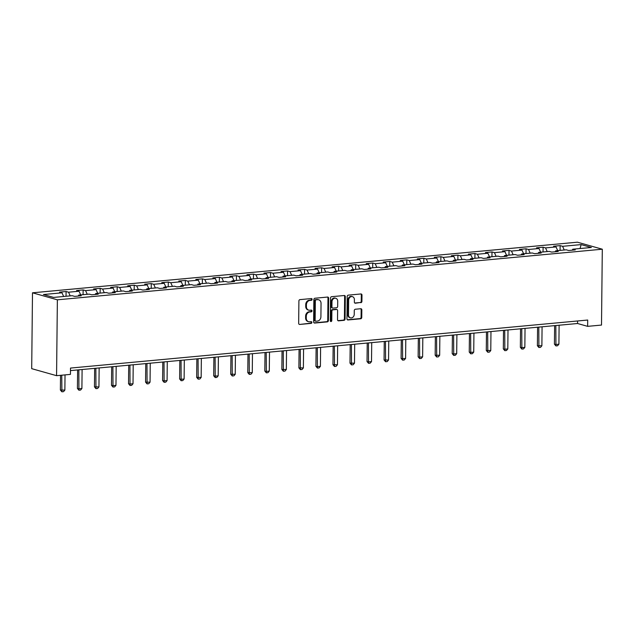 <?xml version="1.0" encoding="UTF-8"?>
<svg xmlns="http://www.w3.org/2000/svg" width="634" height="634" viewBox="0 0 634 634"><rect width="100%" height="100%" fill="white"/><g stroke="black" fill="none" stroke-linecap="round" stroke-linejoin="round"><path stroke-width="0.95" d="M312.118 299.367A0.88 0.737 105.8 0 0 311.373 298.566L299.985 299.62A1.26 1.054 105.8 0 0 298.899 300.968L298.669 323.3A1.26 1.054 105.8 0 0 299.724 324.442L311.12 323.388A0.88 0.737 105.8 0 0 311.136 321.652L309.661 321.787A4.026 3.376 105.8 0 1 308.607 321.692A4.026 3.376 105.8 0 1 306.27 318.133L306.293 316.271A4.026 3.376 105.8 0 1 309.764 311.983L311.239 311.841A0.88 0.737 105.8 0 0 311.254 310.105L309.78 310.248A4.026 3.376 105.8 0 1 308.726 310.153A4.026 3.376 105.8 0 1 306.396 306.594L306.412 304.732A4.026 3.376 105.8 0 1 309.883 300.437L311.357 300.302A0.88 0.737 105.8 0 0 312.118 299.367M308.726 310.153L308.061 309.963A4.026 3.376 105.8 0 1 305.723 306.404L305.739 304.542A4.026 3.376 105.8 0 1 309.21 300.254L310.684 300.112A0.88 0.737 105.8 0 0 311.231 298.582M299.724 324.442L310.446 323.197A0.88 0.737 105.8 0 0 310.985 321.66M308.607 321.692L307.934 321.501A4.026 3.376 105.8 0 1 305.604 317.943L305.62 316.081A4.026 3.376 105.8 0 1 309.091 311.793L310.565 311.659A0.88 0.737 105.8 0 0 311.112 310.121M360.833 302.711A1.26 1.054 105.8 0 0 361.919 301.372L361.982 295.103A1.26 1.054 105.8 0 0 360.928 293.962L348.28 295.143A1.26 1.054 105.8 0 0 347.194 296.482L346.957 318.815A1.26 1.054 105.8 0 0 348.018 319.956L360.667 318.783A1.26 1.054 105.8 0 0 361.752 317.444L361.832 309.875A1.26 1.054 105.8 0 0 360.77 308.734L355.357 309.233A1.26 1.054 105.8 0 0 354.271 310.573L354.232 314.329A3.368 2.821 105.8 0 1 350.451 317.84A3.368 2.821 105.8 0 1 348.502 314.86L348.652 300.159A3.368 2.821 105.8 0 1 352.433 296.649A3.368 2.821 105.8 0 1 354.39 299.62L354.358 302.077A1.26 1.054 105.8 0 0 355.42 303.218L360.16 302.521A1.26 1.054 105.8 0 0 361.245 301.182L361.317 294.913A1.26 1.054 105.8 0 0 360.897 293.97M57.369 299.819L56.569 375.677L70.437 374.393L70.509 368.069L587.702 320.035L587.639 326.351L601.507 325.068L602.3 249.21L57.369 299.819L32.492 292.805L577.431 242.196L602.3 249.21M328.65 298.202A1.26 1.054 105.8 0 0 327.588 297.061L314.939 298.234A1.26 1.054 105.8 0 0 313.854 299.573L313.624 321.913A1.26 1.054 105.8 0 0 314.678 323.055L327.326 321.882A1.26 1.054 105.8 0 0 328.412 320.542L328.65 298.202L327.976 298.012A1.26 1.054 105.8 0 0 327.564 297.061M331.606 296.688L344.254 295.515A1.26 1.054 105.8 0 1 345.316 296.657L345.086 318.989A1.26 1.054 105.8 0 1 344 320.328L338.588 320.836A1.26 1.054 105.8 0 1 337.526 319.694L337.621 310.636A1.26 1.054 105.8 0 0 336.559 309.495L332.969 309.828A1.26 1.054 105.8 0 0 331.883 311.167L331.788 320.598A0.88 0.737 105.8 0 1 330.282 320.741L330.52 298.028A1.26 1.054 105.8 0 1 331.606 296.688M560.084 250.382L560.131 245.627L553.577 246.238L556.034 246.927L545.549 247.902L543.1 247.212L536.546 247.815L538.995 248.512L528.518 249.487L526.061 248.79L519.508 249.4L521.964 250.089L511.479 251.064L509.023 250.375L502.469 250.985L504.926 251.674L494.441 252.649L491.992 251.96L485.438 252.562L487.887 253.259L477.41 254.234L474.953 253.537L468.399 254.147L470.856 254.836L460.371 255.811L457.914 255.122L451.368 255.732L453.817 256.421L443.332 257.396L440.884 256.707L434.33 257.309L436.778 258.006L426.302 258.981L423.845 258.284L417.291 258.894L419.748 259.583L409.263 260.558L406.806 259.869L400.26 260.479L402.709 261.168L392.224 262.143L389.775 261.446L383.221 262.056L385.678 262.753L375.193 263.72L372.737 263.031L366.183 263.641L368.639 264.33L358.155 265.305L355.698 264.616L349.152 265.226L351.601 265.915L341.116 266.89L338.667 266.193L332.113 266.803L334.57 267.5L324.085 268.467L321.628 267.778L315.074 268.388L317.531 269.078L307.046 270.052L304.589 269.363L298.043 269.965L300.492 270.663L290.007 271.637L287.559 270.94L281.005 271.55L283.461 272.248L272.977 273.214L270.52 272.525L263.966 273.135L266.423 273.825L255.938 274.799L253.481 274.11L246.935 274.712L249.384 275.41L238.899 276.384L236.45 275.687L229.896 276.297L232.353 276.987L221.868 277.961L219.412 277.272L212.858 277.882L215.314 278.572L204.83 279.546L202.381 278.857L195.827 279.459L198.276 280.157L187.791 281.131L185.342 280.434L178.788 281.044L181.245 281.734L170.76 282.709L168.303 282.019L161.749 282.629L164.206 283.319L153.721 284.294L151.272 283.604L144.718 284.206L147.167 284.904L136.69 285.879L134.234 285.181L127.68 285.791L130.136 286.481L119.652 287.456L117.195 286.766L110.641 287.376L113.098 288.066L102.613 289.041L100.164 288.343L93.61 288.953L96.059 289.651L85.582 290.618L83.125 289.928L76.571 290.538L79.028 291.228L68.543 292.203L66.087 291.513L59.541 292.123L61.989 292.813L43.429 294.533L53.644 297.417L72.205 295.698L74.661 296.387L81.215 295.777L78.759 295.087L78.133 296.062M560.131 245.627L562.588 246.317L581.148 244.597L591.371 247.482L572.803 249.202L575.26 249.891L568.706 250.501L566.249 249.812L555.764 250.787L558.221 251.476L551.667 252.086L549.218 251.397L538.734 252.364L541.182 253.061L534.636 253.671L532.18 252.974L521.695 253.949L524.152 254.638L517.598 255.248L515.141 254.559L504.664 255.534L507.113 256.223L500.559 256.833L498.11 256.144L487.625 257.111L490.074 257.808L483.528 258.418L481.071 257.721L470.586 258.696L473.043 259.385L466.489 259.995L464.033 259.306L453.556 260.281L456.004 260.97L449.451 261.58L447.002 260.883L436.517 261.858L438.974 262.555L432.42 263.158L429.963 262.468L419.478 263.443L421.935 264.132L415.381 264.743L412.924 264.053L402.447 265.028L404.896 265.717L398.342 266.328L395.893 265.63L385.409 266.605L387.865 267.302L381.311 267.905L378.855 267.215L368.37 268.19L370.827 268.879L364.273 269.49L361.824 268.8L351.339 269.775L353.788 270.464L347.234 271.075L344.785 270.377L334.3 271.352L336.757 272.049L330.203 272.652L327.746 271.962L317.262 272.937L319.718 273.626L313.164 274.237L310.715 273.547L300.231 274.514L302.68 275.211L296.126 275.822L293.677 275.124L283.192 276.099L285.649 276.796L279.095 277.399L276.638 276.709L266.153 277.684L268.61 278.374L262.056 278.984L259.607 278.294L249.122 279.261L251.571 279.959L245.025 280.569L242.568 279.871L232.084 280.846L234.54 281.536L227.986 282.146L225.53 281.456L215.045 282.431L217.502 283.121L210.948 283.731L208.499 283.041L198.014 284.008L200.463 284.706L193.917 285.316L191.46 284.618L180.975 285.593L183.432 286.283L176.878 286.893L174.421 286.203L163.937 287.178L166.393 287.868L159.839 288.478L157.391 287.781L146.906 288.755L149.355 289.453L142.808 290.055L140.352 289.366L129.867 290.34L132.324 291.03L125.77 291.64L123.313 290.951L112.828 291.925L115.285 292.615L108.731 293.225L106.282 292.528L95.797 293.502L98.246 294.2L91.7 294.802L89.243 294.113L78.759 295.087M557.698 250.604L556.034 246.927M547.213 251.579L545.549 247.902M555.764 250.787L555.146 251.761M540.667 252.189L538.995 248.512M530.183 253.164L528.518 249.487M538.734 252.364L538.107 253.346M523.629 253.766L521.964 250.089M513.144 254.741L511.479 251.064M521.695 253.949L521.069 254.923M506.59 255.351L504.926 251.674M496.113 256.326L494.441 252.649M504.664 255.534L504.038 256.508M489.559 256.936L487.887 253.259M479.074 257.911L477.41 254.234M487.625 257.111L486.999 258.093M472.52 258.513L470.856 254.836M462.035 259.488L460.371 255.811M470.586 258.696L469.96 259.671M455.481 260.099L453.817 256.421M445.005 261.073L443.332 257.396M453.556 260.281L452.93 261.256M438.451 261.683L436.778 258.006M427.966 262.658L426.302 258.981M436.517 261.858L435.891 262.841M421.412 263.261L419.748 259.583M410.927 264.235L409.263 260.558M419.478 263.443L418.86 264.418M404.373 264.846L402.709 261.168M393.896 265.82L392.224 262.143M402.447 265.028L401.821 266.003M387.342 266.431L385.678 262.753M376.858 267.397L375.193 263.72M385.409 266.605L384.783 267.588M370.304 268.008L368.639 264.33M359.819 268.982L358.155 265.305M368.37 268.19L367.752 269.165M353.273 269.593L351.601 265.915M342.788 270.567L341.116 266.89M351.339 269.775L350.713 270.75M336.234 271.178L334.57 267.5M325.749 272.144L324.085 268.467M334.3 271.352L333.674 272.335M319.195 272.755L317.531 269.078M308.71 273.729L307.046 270.052M317.262 272.937L316.643 273.912M302.164 274.34L300.492 270.663M291.68 275.314L290.007 271.637M300.231 274.514L299.605 275.497M285.126 275.917L283.461 272.248M274.641 276.892L272.977 273.214M283.192 276.099L282.566 277.082M268.087 277.502L266.423 273.825M257.602 278.477L255.938 274.799M266.153 277.684L265.535 278.659M251.056 279.087L249.384 275.41M240.571 280.062L238.899 276.384M249.122 279.261L248.496 280.244M234.017 280.664L232.353 276.987M223.533 281.639L221.868 277.961M232.084 280.846L231.458 281.829M216.979 282.249L215.314 278.572M206.494 283.224L204.83 279.546M215.045 282.431L214.427 283.406M199.948 283.834L198.276 280.157M189.463 284.809L187.791 281.131M198.014 284.008L197.388 284.991M182.909 285.411L181.245 281.734M172.424 286.386L170.76 282.709M180.975 285.593L180.349 286.568M165.87 286.996L164.206 283.319M155.385 287.971L153.721 284.294M163.937 287.178L163.318 288.153M148.839 288.581L147.167 284.904M138.355 289.556L136.69 285.879M146.906 288.755L146.28 289.738M131.801 290.158L130.136 286.481M121.316 291.133L119.652 287.456M129.867 290.34L129.241 291.315M114.762 291.743L113.098 288.066M104.277 292.718L102.613 289.041M112.828 291.925L112.21 292.9M97.731 293.328L96.059 289.651M87.246 294.295L85.582 290.618M95.797 293.502L95.171 294.485M80.692 294.905L79.028 291.228M70.208 295.88L68.543 292.203M63.654 296.49L61.989 292.813M56.569 375.677L31.7 368.663L32.492 292.805M70.477 370.605L577.55 323.506L587.639 326.351M580.055 248.528L581.148 244.597M564.252 249.994L562.588 246.317M572.803 249.202L572.177 250.184M577.582 320.97L577.55 323.506M66.039 296.268L66.087 291.513M83.078 294.683L83.125 289.928M100.109 293.106L100.164 288.343M117.147 291.521L117.195 286.766M134.186 289.936L134.234 285.181M151.217 288.359L151.272 283.604M168.256 286.774L168.303 282.019M185.294 285.189L185.342 280.434M202.325 283.612L202.381 278.857M219.364 282.027L219.412 277.272M236.403 280.45L236.45 275.687M253.434 278.865L253.481 274.11M270.472 277.28L270.52 272.525M287.503 275.703L287.559 270.94M304.542 274.118L304.589 269.363M321.581 272.533L321.628 267.778M338.611 270.956L338.667 266.193M355.65 269.371L355.698 264.616M372.689 267.786L372.737 263.031M389.72 266.209L389.775 261.446M406.759 264.624L406.806 259.869M423.797 263.039L423.845 258.284M440.828 261.462L440.884 256.707M457.867 259.877L457.914 255.122M474.906 258.292L474.953 253.537M491.936 256.715L491.992 251.96M508.975 255.13L509.023 250.375M526.014 253.552L526.061 248.79M543.045 251.967L543.1 247.212M314.036 322.864L326.661 321.692A1.26 1.054 105.8 0 0 327.738 320.352L327.976 298.012M316.104 299.866A0.88 0.737 105.8 0 0 315.344 300.801L315.138 320.408A0.88 0.737 105.8 0 0 315.875 321.208L317.436 321.066A4.026 3.376 105.8 0 0 320.907 316.77L321.042 303.369A4.026 3.376 105.8 0 0 318.712 299.811A4.026 3.376 105.8 0 0 317.658 299.716L315.431 299.676A0.88 0.737 105.8 0 0 314.67 300.611L315.344 300.801M315.645 321.184L314.979 320.994A0.88 0.737 105.8 0 1 314.464 320.218L314.67 300.611M318.712 299.811L318.038 299.62A4.026 3.376 105.8 0 0 316.984 299.525L317.658 299.716M315.431 299.676L316.984 299.525M337.938 320.646L343.327 320.138A1.26 1.054 105.8 0 0 344.413 318.799L344.642 296.466A1.26 1.054 105.8 0 0 344.23 295.515M336.892 309.519L336.218 309.329A1.26 1.054 105.8 0 0 335.893 309.305L332.295 309.638A1.26 1.054 105.8 0 0 331.21 310.977L331.114 320.408L331.788 320.598M330.488 321.319A0.88 0.737 105.8 0 0 331.114 320.408M337.716 301.237A3.368 2.821 105.8 0 0 335.766 298.257A3.368 2.821 105.8 0 0 331.986 301.768L331.931 306.951A1.26 1.054 105.8 0 0 332.993 308.092L336.583 307.752A1.26 1.054 105.8 0 0 337.668 306.412L337.716 301.237M335.766 298.257L335.093 298.067A3.368 2.821 105.8 0 0 331.313 301.578L331.986 301.768M332.66 308.061L331.986 307.87A1.26 1.054 105.8 0 1 331.257 306.761L331.313 301.578M354.778 303.02L360.16 302.521M352.433 296.649L351.759 296.458A3.368 2.821 105.8 0 0 347.979 299.969L348.652 300.159M350.451 317.84L349.778 317.65A3.368 2.821 105.8 0 1 347.828 314.67L347.979 299.969M347.369 319.766L359.993 318.593A1.26 1.054 105.8 0 0 361.079 317.254L361.158 309.685A1.26 1.054 105.8 0 0 360.746 308.734M60.539 375.312L60.381 390.037L64.866 390.076L65.033 374.892M64.866 390.076L63.527 391.654L61.894 391.804L60.381 390.037M61.752 375.193L61.894 391.804M77.617 369.939L77.419 388.46L78.632 388.8L81.905 388.491L82.103 369.527M81.905 388.491L80.566 390.068L78.925 390.227L77.419 388.46M78.83 369.828L78.925 390.227M94.648 368.362L94.458 386.875L98.944 386.914L99.142 367.942M98.944 386.914L97.604 388.491L95.964 388.642L94.458 386.875M95.861 368.243L95.964 388.642M111.687 366.777L111.489 385.29L112.701 385.638L115.974 385.329L116.173 366.357M115.974 385.329L114.635 386.906L113.003 387.057L111.489 385.29M112.9 366.666L113.003 387.057M128.718 365.192L128.528 383.713L129.74 384.053L133.013 383.752L133.211 364.78M133.013 383.752L131.674 385.329L130.033 385.48L128.528 383.713M129.938 365.081L130.033 385.48M145.757 363.615L145.566 382.128L150.052 382.167L150.25 363.195M150.052 382.167L148.713 383.744L147.072 383.895L145.566 382.128M146.969 363.504L147.072 383.895M162.795 362.03L162.597 380.551L163.81 380.891L167.083 380.582L167.281 361.61M167.083 380.582L165.743 382.159L164.111 382.31L162.597 380.551M164.008 361.919L164.111 382.31M179.826 360.445L179.636 378.966L180.848 379.306L184.122 379.005L184.32 360.033M184.122 379.005L182.782 380.582L181.142 380.733L179.636 378.966M181.047 360.334L181.142 380.733M196.865 358.868L196.675 377.381L201.16 377.42L201.358 358.448M201.16 377.42L199.821 378.997L198.18 379.148L196.675 377.381M198.077 358.757L198.18 379.148M213.904 357.283L213.706 375.803L214.918 376.144L218.191 375.835L218.389 356.871M218.191 375.835L216.852 377.412L215.219 377.563L213.706 375.803M215.116 357.172L215.219 377.563M230.934 355.706L230.744 374.219L235.23 374.258L235.428 355.286M235.23 374.258L233.891 375.835L232.25 375.986L230.744 374.219M232.155 355.587L232.25 375.986M247.973 354.121L247.783 372.633L252.269 372.673L252.467 353.701M252.269 372.673L250.929 374.25L249.289 374.401L247.783 372.633M249.186 354.01L249.289 374.401M265.012 352.536L264.814 371.056L266.026 371.397L269.299 371.088L269.498 352.124M269.299 371.088L267.96 372.665L266.32 372.824L264.814 371.056M266.225 352.425L266.32 372.824M282.043 350.959L281.853 369.471L286.338 369.511L286.536 350.539M286.338 369.511L284.999 371.088L283.358 371.239L281.853 369.471M283.263 350.84L283.358 371.239M299.082 349.374L298.891 367.886L303.377 367.926L303.575 348.954M303.377 367.926L302.03 369.503L300.397 369.654L298.891 367.886M300.294 349.263L300.397 369.654M316.12 347.789L315.922 366.309L317.135 366.65L320.408 366.341L320.606 347.377M320.408 366.341L319.068 367.918L317.428 368.077L315.922 366.309M317.333 347.678L317.428 368.077M333.151 346.212L332.961 364.724L337.447 364.764L337.645 345.792M337.447 364.764L336.107 366.341L334.467 366.492L332.961 364.724M334.372 346.093L334.467 366.492M350.19 344.627L349.992 363.139L354.485 363.179L354.683 344.207M354.485 363.179L353.138 364.756L351.505 364.907L349.992 363.139M351.402 344.516L351.505 364.907M367.229 343.042L367.031 361.562L368.243 361.903L371.516 361.594L371.714 342.629M371.516 361.594L370.177 363.171L368.536 363.33L367.031 361.562M368.441 342.931L368.536 363.33M384.259 341.464L384.069 359.977L388.555 360.017L388.753 341.044M388.555 360.017L387.216 361.594L385.575 361.745L384.069 359.977M385.48 341.346L385.575 361.745M401.298 339.879L401.1 358.392L402.313 358.741L405.594 358.432L405.792 339.459M405.594 358.432L404.246 360.009L402.614 360.16L401.1 358.392M402.511 339.769L402.614 360.16M418.337 338.294L418.139 356.815L419.351 357.156L422.624 356.847L422.823 337.882M422.624 356.847L421.285 358.432L419.645 358.582L418.139 356.815M419.549 338.184L419.645 358.582M435.368 336.717L435.178 355.23L439.663 355.27L439.861 336.297M439.663 355.27L438.324 356.847L436.683 356.997L435.178 355.23M436.58 336.599L436.683 356.997M452.407 335.132L452.208 353.645L453.421 353.994L456.694 353.685L456.9 334.712M456.694 353.685L455.355 355.262L453.722 355.412L452.208 353.645M453.619 335.021L453.722 355.412M469.445 333.547L469.247 352.068L470.46 352.409L473.733 352.108L473.931 333.135M473.733 352.108L472.393 353.685L470.753 353.835L469.247 352.068M470.658 333.436L470.753 353.835M486.476 331.97L486.286 350.483L490.771 350.523L490.97 331.55M490.771 350.523L489.432 352.1L487.792 352.25L486.286 350.483M487.689 331.859L487.792 352.25M503.515 330.385L503.317 348.906L504.529 349.247L507.802 348.938L508.008 329.973M507.802 348.938L506.463 350.515L504.83 350.665L503.317 348.906M504.727 330.274L504.83 350.665M520.546 328.8L520.356 347.321L521.568 347.662L524.841 347.361L525.039 328.388M524.841 347.361L523.502 348.938L521.861 349.088L520.356 347.321M521.766 328.689L521.861 349.088M537.584 327.223L537.394 345.736L541.88 345.776L542.078 326.803M541.88 345.776L540.54 347.353L538.9 347.503L537.394 345.736M538.797 327.112L538.9 347.503M554.623 325.638L554.425 344.159L555.638 344.5L558.911 344.191L559.109 325.226M558.911 344.191L557.571 345.768L555.939 345.926L554.425 344.159M555.836 325.527L555.939 345.926M309.21 300.254L309.883 300.437M305.739 304.542L306.412 304.732M305.723 306.404L306.396 306.594M310.565 311.659L311.239 311.841M309.091 311.793L309.764 311.983M305.62 316.081L306.293 316.271M305.604 317.943L306.27 318.133M310.446 323.197L311.12 323.388M310.684 300.112L311.357 300.302M327.738 320.352L328.412 320.542M326.661 321.692L327.326 321.882M314.06 322.88L314.678 323.055M314.464 320.218L315.138 320.408M344.642 296.466L345.316 296.657M344.413 318.799L345.086 318.989M343.327 320.138L344 320.328M337.962 320.661L338.588 320.836M335.893 309.305L336.559 309.495M332.295 309.638L332.969 309.828M331.21 310.977L331.883 311.167M331.257 306.761L331.931 306.951M354.794 303.036L355.42 303.218M347.828 314.67L348.502 314.86M361.158 309.685L361.832 309.875M361.079 317.254L361.752 317.444M359.993 318.593L360.667 318.783M347.392 319.782L348.018 319.956M361.317 294.913L361.982 295.103M361.245 301.182L361.919 301.372"/></g></svg>
